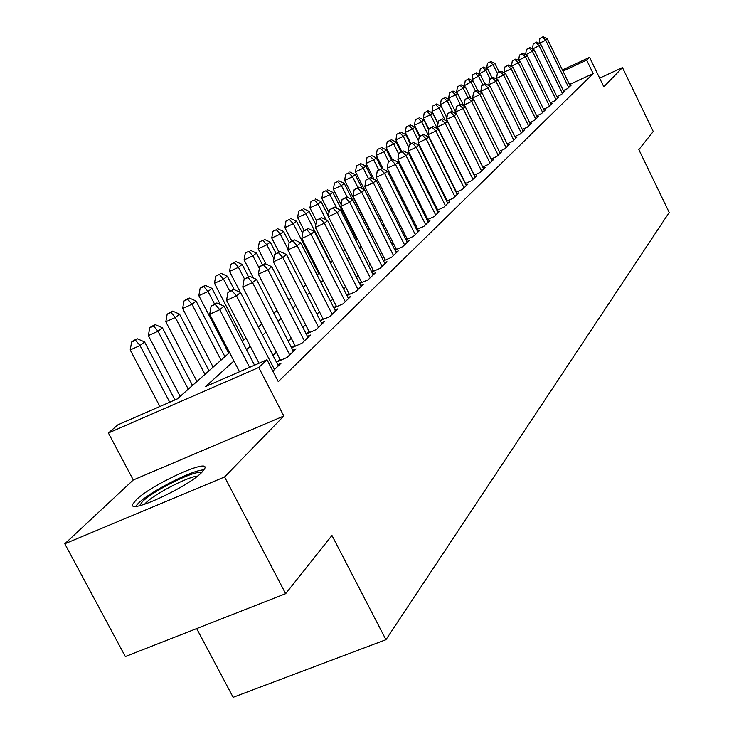 <?xml version="1.0" encoding="UTF-8"?>
<svg xmlns="http://www.w3.org/2000/svg" width="734" height="734" viewBox="0 0 734 734"><rect width="100%" height="100%" fill="white"/><g stroke="black" fill="none" stroke-linecap="round" stroke-linejoin="round"><path stroke-width="1.1" d="M136.166 499.882L132.937 503.937C126.606 515.323 188.06 487.119 201.997 472.173L204.768 468.503C210.062 457.695 151.131 484.724 136.166 499.882M196.657 628.579L233.137 697.3L385.937 639.699L669.206 212.465L638.837 149.626L653.26 131.496L622.478 67.592L599.632 78.107M385.937 639.699L331.961 535.453L285.654 593.668L125.33 656.554L64.794 543.784L224.586 476.953L283.829 416.013L258.744 367.486L108.393 432.996L117.899 424.83L177.344 398.883L229.558 352.559M283.829 416.013L133.276 479.972L64.794 543.784M133.276 479.972L108.393 432.996M285.654 593.668L224.586 476.953M563.308 90.557L567.621 88.575L571.318 85.025L570.034 85.621M556.904 96.64L561.326 94.603L565.125 90.97L563.804 91.576M550.344 102.87L554.876 100.787L558.767 97.062L557.418 97.677M543.61 109.265L548.261 107.127L552.252 103.301L550.867 103.944M536.692 115.825L541.472 113.632L545.564 109.715L544.142 110.366M529.599 122.56L534.508 120.312L538.71 116.284L537.251 116.954M522.314 129.468L527.361 127.165L531.673 123.028L530.168 123.716M514.828 136.57L520.011 134.203L524.443 129.964L522.902 130.661M507.139 143.864L512.47 141.442L517.02 137.075L515.433 137.799M499.23 151.369L504.708 148.874L509.387 144.387L507.763 145.13M491.101 159.076L496.734 156.516L501.551 151.901L499.872 152.663M482.733 167.003L488.541 164.37L493.487 159.627L491.762 160.416M474.118 175.169L480.1 172.462L485.192 167.581L483.412 168.389M465.255 183.573L471.411 180.784L476.66 175.765L474.825 176.591M456.117 192.225L462.466 189.363L467.87 184.188L465.98 185.041M446.703 201.144L453.254 198.189L458.814 192.858L456.869 193.739M437.005 210.337L443.758 207.291L449.492 201.804L447.483 202.703M426.986 219.815L433.959 216.686L439.877 211.016L437.803 211.942M416.655 229.595L423.857 226.366L429.959 220.521L427.821 221.475M405.985 239.688L413.425 236.366L419.729 230.329L417.518 231.32M394.965 250.12L402.654 246.688L409.159 240.458L406.884 241.477M383.57 260.9L391.525 257.359L398.25 250.918L395.892 251.964M371.78 272.048L380.019 268.387L386.965 261.726L384.533 262.809M359.587 283.572L368.119 279.792L375.303 272.901L372.78 274.021M346.953 295.508L355.797 291.6L363.238 284.471L360.623 285.627M336.117 305.711L333.86 307.858L343.035 303.83L350.742 296.444L348.035 297.637M322.832 318.354L320.455 320.62L329.814 316.51L337.805 308.849L334.998 310.087M309.06 331.465L306.601 333.814L316.106 329.649L324.391 321.703L321.474 322.988M294.774 345.072L292.215 347.503L301.876 343.283L310.473 335.043L307.445 336.365M279.938 359.192L277.287 361.715L287.104 357.44L296.031 348.879L292.884 350.256M272.846 371.11L281.039 363.257L277.755 364.688M233.926 360.981L205.548 386.579L266.993 359.761L278.287 381.643L593.164 73.584L569.492 84.502M444.171 194.675L443.703 195.116M434.574 203.694L433.968 204.254M424.665 212.988L423.931 213.686M414.453 222.585L413.563 223.42M403.92 232.476L402.856 233.467M393.029 242.697L391.809 243.853M381.79 253.258L380.377 254.579M370.165 264.176L368.56 265.68M358.146 275.461L356.329 277.158M345.705 287.141L343.668 289.049M332.814 299.243L330.548 301.371M319.474 311.776L316.95 314.134M305.628 324.767L302.848 327.382M291.27 338.255L288.196 341.136M276.36 352.247L272.984 355.421M348.934 293.508L346.916 295.426M361.312 281.718L359.513 283.434M373.276 270.332L371.679 271.846M384.845 259.322L383.442 260.653M396.039 248.67L394.809 249.826M406.865 238.357L405.819 239.357M417.352 228.366L416.462 229.219M427.518 218.695L426.784 219.393M437.372 209.309L436.776 209.878M446.933 200.217L446.465 200.657M562.428 69.969L589.595 57.353L603.825 86.786L622.478 67.592M589.595 57.353L586.649 60.115L562.978 71.097M593.164 73.584L586.649 60.115M266.993 359.761L258.744 367.486M242.211 341.347L245.991 337.989M258.35 327.025L261.799 323.969M273.874 313.253L277.002 310.473M288.811 299.995L291.655 297.472M303.206 287.233L305.775 284.948M317.079 274.92L319.391 272.874M330.456 263.047L332.53 261.212M343.374 251.597L345.219 249.955M355.843 240.532L357.476 239.073M367.89 229.834L369.33 228.558M379.542 219.494L380.799 218.383M390.818 209.493L391.892 208.539M401.727 199.813L402.645 199.006M412.297 190.436L413.058 189.767M422.536 181.353L423.151 180.812M432.464 172.545L432.941 172.132M436.161 178.601L435.693 179.023M426.426 187.381L425.821 187.922M416.389 196.428L415.637 197.107M406.03 205.768L405.122 206.584M395.342 215.411L394.277 216.374M384.304 225.366L383.065 226.485M372.909 235.642L371.477 236.935M361.119 246.275L359.495 247.743M348.925 257.276L347.09 258.928M336.31 268.653L334.245 270.507M323.244 280.434L320.942 282.507M309.702 292.646L307.151 294.949M295.664 305.307L292.838 307.858M281.094 318.446L277.984 321.253M265.974 332.08L262.552 335.172M250.266 346.255L246.505 349.641M249.624 367.339L219.787 309.675L224.026 306.179L254.542 365.193M239.513 371.753L209.685 314.216L219.787 309.675L215.117 304.362L216.824 302.968L211.089 306.179L215.117 304.362M211.089 306.179L209.685 314.216M224.026 306.179L216.824 302.968M174.967 399.929L144.58 341.916L140.01 345.54L130.202 349.944L159.902 406.498M135.542 340.237L137.377 338.796L133.469 340.558L131.625 342.007L135.542 340.237L140.01 345.54L169.728 402.214M137.377 338.796L144.58 341.916M130.202 349.944L131.625 342.007M139.533 505.708L142.442 501.625C153.525 490.294 196.831 469.099 201.355 472.797M197.51 476.072C187.592 476.788 154.608 493.918 145.717 502.983L144.433 504.341M203.942 469.953C193.73 469.265 149.956 491.532 138.267 503.377L135.707 506.276M274.479 369.541L236.486 295.875L240.559 292.508L278.351 365.835M259.038 363.238L226.549 300.353L236.486 295.875L231.88 290.682L233.522 289.343L227.916 292.481L231.88 290.682M227.916 292.481L226.549 300.353M240.559 292.508L233.522 289.343M289.728 354.926L252.542 282.608L256.46 279.37L293.453 351.357M280.516 360.311L242.761 287.022L252.542 282.608L248 277.535L249.578 276.25L244.092 279.305L248 277.535M244.092 279.305L242.761 287.022M256.46 279.37L249.578 276.25M304.408 340.86L267.983 269.837L271.763 266.717L307.986 337.429M295.325 346.145L258.368 274.186L267.983 269.837L263.506 264.882L265.029 263.644L259.662 266.625L263.506 264.882M259.662 266.625L258.368 274.186M271.763 266.717L265.029 263.644M318.538 327.309L282.865 257.533L286.499 254.533L321.997 324.006M309.592 332.502L273.397 261.836L282.865 257.533L278.443 252.689L279.911 251.496L274.663 254.414L278.443 252.689M274.663 254.414L273.397 261.836M286.499 254.533L279.911 251.496M192.51 385.433L162.398 327.759L158.003 331.245L148.36 335.594L180.169 396.378M153.599 326.07L155.36 324.685L151.516 326.419L149.736 327.814L153.599 326.07L158.003 331.245L188.28 389.185M155.36 324.685L162.398 327.759M148.36 335.594L149.736 327.814M209.025 370.78L179.546 314.134L175.316 317.492L165.82 321.776L196.96 381.478M170.967 312.436L172.664 311.097L167.168 314.152L170.967 312.436L175.316 317.492L204.96 374.395M172.664 311.097L179.546 314.134M165.82 321.776L167.168 314.152M224.934 356.669L196.061 301.013L191.987 304.243L182.638 308.482L213.135 367.138M187.693 299.307L189.326 298.022L185.601 299.711L183.95 301.004L187.693 299.307L191.987 304.243L221.017 360.146M189.326 298.022L196.061 301.013M182.638 308.482L183.95 301.004M220.338 304.527L211.979 288.37L208.052 291.49L198.841 295.664L228.724 353.302M203.804 286.655L205.382 285.416L201.712 287.086L200.125 288.334L203.804 286.655L208.052 291.49L214.53 304.004M205.382 285.416L211.979 288.37M198.841 295.664L200.125 288.334M332.163 314.253L297.197 245.688L300.701 242.789L335.493 311.06M323.336 319.354L287.884 249.927L297.197 245.688L292.838 240.945L294.251 239.798L289.113 242.642L292.838 240.945M289.113 242.642L287.884 249.927M300.701 242.789L294.251 239.798M234.293 289.691L227.32 276.186L223.54 279.186L214.466 283.315L243.752 339.97M219.347 274.461L215.723 276.112L219.347 274.461L223.54 279.186L229.678 291.086M220.87 273.268L227.32 276.186M214.466 283.315L215.723 276.112M345.301 301.665L311.023 234.256L314.4 231.467L348.512 298.582M336.603 306.665L301.848 238.44L311.023 234.256L306.72 229.623L308.078 228.513L303.05 231.293L306.72 229.623M303.05 231.293L301.848 238.44M314.4 231.467L308.078 228.513M248.468 276.746L242.128 264.414L238.477 267.323L229.54 271.397L240.385 292.435M234.329 262.699L230.76 264.323L234.329 262.699L238.477 267.323L244.477 278.984M235.807 261.543L242.128 264.414M229.54 271.397L230.76 264.323M357.981 289.508L324.364 223.228L327.621 220.53L361.082 286.535M349.402 294.426L315.326 227.357L324.364 223.228L320.116 218.686L321.428 217.622L316.501 220.347L320.116 218.686M316.501 220.347L315.326 227.357M327.621 220.53L321.428 217.622M262.451 264.809L256.423 253.065L252.9 255.863L244.092 259.882L253.395 277.975M248.808 251.331L245.294 252.946L248.808 251.331L252.9 255.863L259.35 268.442M250.23 250.221L256.423 253.065M244.092 259.882L245.294 252.946M370.23 277.773L337.245 212.585L340.392 209.979L373.221 274.901M361.761 282.608L328.346 216.658L337.245 212.585L333.053 208.135L334.319 207.098L329.493 209.768L333.053 208.135M329.493 209.768L328.346 216.658M340.392 209.979L334.319 207.098M275.993 253.331L270.24 242.092L266.827 244.798L258.157 248.762L266.011 264.084M262.79 240.357L259.322 241.954L262.79 240.357L266.827 244.798L273.938 258.68M264.157 239.284L270.24 242.092M258.157 248.762L259.322 241.954M382.056 266.433L349.687 202.3L352.733 199.776L384.955 263.653M373.707 271.185L340.915 206.318L349.687 202.3L345.549 197.941L346.769 196.941L342.044 199.547L345.549 197.941M342.044 199.547L340.915 206.318M352.733 199.776L346.769 196.941M289.233 242.541L283.59 231.485L280.296 234.1L271.745 238.018L278.874 251.964M276.305 229.751L272.883 231.32L276.305 229.751L280.296 234.1L288.003 249.202M277.626 228.714L283.59 231.485M271.745 238.018L272.883 231.32M393.497 255.469L361.715 192.354L364.66 189.922L396.296 252.78M385.258 260.148L353.072 196.317L361.715 192.354L357.623 188.078L358.807 187.115L354.173 189.675L357.623 188.078M354.173 189.675L353.072 196.317M364.66 189.922L358.807 187.115M302.702 233.394L296.508 221.228L293.316 223.76L284.884 227.632L291.692 240.963M289.37 219.494L286.003 221.044L289.37 219.494L293.316 223.76L318.666 273.516M290.655 218.484L296.508 221.228M284.884 227.632L286.003 221.044M404.562 244.862L373.349 182.738L376.193 180.38L407.278 242.257M396.433 249.468L364.826 186.656L373.349 182.738L369.312 178.546L370.459 177.61L365.908 180.114L369.312 178.546M365.908 180.114L364.826 186.656M376.193 180.38L370.459 177.61M315.785 224.641L309.005 211.291L305.913 213.75L297.6 217.567L304.142 230.412M302.023 209.566L298.701 211.098L302.023 209.566L305.913 213.75L330.814 262.735M303.261 208.594L309.005 211.291M297.6 217.567L298.701 211.098M415.279 234.596L384.607 173.426L387.368 171.15L417.903 232.082M407.251 239.128L376.212 177.298L384.607 173.426L380.616 169.325L381.726 168.416L377.267 170.866L380.616 169.325M377.267 170.866L376.212 177.298M387.368 171.15L381.726 168.416M328.428 216.135L321.107 201.685L318.116 204.052L309.913 207.832L316.446 220.695M314.262 199.96L310.987 201.465L314.262 199.96L318.116 204.052L326.107 219.824M315.464 199.015L321.107 201.685M309.913 207.832L310.987 201.465M356.761 239.706L332.832 192.372L329.933 194.666L321.841 198.4L329.025 212.576M326.125 190.647L322.896 192.143L326.125 190.647L329.933 194.666L336.823 208.291M327.291 189.73L332.832 192.372M321.841 198.4L322.896 192.143M352.412 199.63L344.191 183.344L341.383 185.574L333.401 189.262L341.191 204.667M337.622 181.619L334.429 183.096L337.622 181.619L341.383 185.574L347.237 197.162M338.75 180.738L344.191 183.344M333.401 189.262L334.429 183.096M425.647 224.65L395.507 164.416L398.177 162.205L428.188 222.218M417.729 229.109L387.231 168.233L395.507 164.416L391.571 160.388L392.644 159.507L388.258 161.911L391.571 160.388M388.258 161.911L387.231 168.233M398.177 162.205L392.644 159.507M435.693 215.016L406.067 155.681L408.654 153.544L438.161 212.658M427.876 219.411L397.901 159.462L406.067 155.681L402.177 151.727L403.223 150.883L398.911 153.241L402.177 151.727M398.911 153.241L397.901 159.462M408.654 153.544L403.223 150.883M445.437 205.685L416.306 147.222L418.82 145.148L447.832 203.391M437.721 210.007L408.251 150.956L416.306 147.222L412.462 143.341L413.471 142.515L409.242 144.827L412.462 143.341M409.242 144.827L408.251 150.956M418.82 145.148L413.471 142.515M362.376 188.822L355.21 174.591L352.485 176.756L344.613 180.399L369.037 228.825M348.769 172.875L345.622 174.334L348.769 172.875L352.485 176.756L357.917 187.528M349.861 172.013L355.21 174.591M344.613 180.399L345.622 174.334M454.887 196.629L426.234 139.02L428.665 137.001L457.209 194.409M447.263 200.887L418.279 142.699L426.234 139.02L422.435 135.203L423.417 134.405L419.261 136.68L422.435 135.203M419.261 136.68L418.279 142.699M428.665 137.001L423.417 134.405M372.083 178.39L365.899 166.095L363.257 168.196L355.485 171.802L364.587 189.886M359.577 164.388L356.476 165.829L359.577 164.388L363.257 168.196L368.459 178.536M360.642 163.554L365.899 166.095M355.485 171.802L356.476 165.829M464.053 187.84L435.858 131.056L438.226 129.101L466.301 185.684M456.53 192.042L428.014 134.698L435.858 131.056L432.106 127.312L433.06 126.532L428.977 128.762L432.106 127.312M428.977 128.762L428.014 134.698M438.226 129.101L433.06 126.532M381.597 168.471L376.276 157.856L373.707 159.893L366.037 163.453L374.01 179.325M370.074 156.149L367.009 157.571L370.074 156.149L373.707 159.893L378.689 169.82M371.11 155.342L376.276 157.856M366.037 163.453L367.009 157.571M472.953 179.307L445.208 123.33L447.501 121.431L475.137 177.215M465.512 183.454L437.464 126.927L445.208 123.33L441.501 119.642L442.418 118.89L438.4 121.082L441.501 119.642M438.4 121.082L437.464 126.927M447.501 121.431L442.418 118.89M391.461 160.058L386.35 149.855L383.864 151.828L376.285 155.351L383.194 169.123M380.267 148.149L377.239 149.562L380.267 148.149L383.864 151.828L388.717 161.544M381.267 147.369L386.35 149.855M376.285 155.351L377.239 149.562M481.596 171.031L454.282 115.825L456.511 113.99L483.715 168.994M474.247 175.114L446.639 119.385L454.282 115.825L450.621 112.21L451.511 111.476L447.566 113.632L450.621 112.21M447.566 113.632L446.639 119.385M492.055 161.003L465.264 106.751L463.099 108.54L455.557 112.054L456.511 113.981L451.511 111.476M401.039 151.892L396.14 142.075L393.718 144.002L386.24 147.479L392.332 159.654M390.158 140.387L387.176 141.772L390.158 140.387L393.718 144.002L398.773 154.112M391.139 139.616L396.14 142.075M386.24 147.479L387.176 141.772M489.991 162.985L463.099 108.54L459.475 104.98L460.346 104.265L456.456 106.384L459.475 104.98M456.456 106.384L455.557 112.054M465.264 106.751L460.346 104.265M410.352 143.956L405.654 134.524L403.296 136.386L395.91 139.827L401.764 151.553M399.782 132.836L396.828 134.212L399.782 132.836L403.296 136.386L408.82 147.451M400.727 132.092L405.654 134.524M395.91 139.827L396.828 134.212M498.147 155.158L471.668 101.457L473.779 99.714L500.157 153.241M465.072 106.65L464.218 104.925L471.668 101.457L468.081 97.952L468.934 97.264L465.108 99.347L468.081 97.952M465.108 99.347L464.218 104.925M473.779 99.714L468.934 97.264M419.518 136.46L414.893 127.175L412.609 128.991L405.315 132.395L410.948 143.69M409.132 125.496L406.214 126.854L409.132 125.496L412.609 128.991L418.563 140.956M410.049 124.771L414.893 127.175M405.315 132.395L406.214 126.854M506.084 147.552L479.999 94.567L482.045 92.879L508.029 145.69M473.393 99.521L472.641 98.007L479.999 94.567L476.458 91.126L477.284 90.447L473.513 92.502L476.458 91.126M473.513 92.502L472.641 98.007M482.045 92.879L477.284 90.447M428.794 129.89L423.894 120.027L421.665 121.798L414.462 125.165L419.921 136.139M418.224 118.358L415.343 119.706L418.224 118.358L421.665 121.798L428.032 134.606M419.123 117.651L423.894 120.027M414.462 125.165L415.343 119.706M513.8 140.157L488.101 87.869L490.092 86.227L515.699 138.341M481.486 92.594L480.834 91.264L488.101 87.869L484.596 84.483L485.394 83.823L481.697 85.841L484.596 84.483M481.697 85.841L480.834 91.264M490.092 86.227L485.394 83.823M521.314 132.964L495.982 81.355L497.927 79.749L523.159 131.193M489.367 85.85L488.807 84.713L495.982 81.355L492.514 78.015L493.303 77.382L489.651 79.364L492.514 78.015M489.651 79.364L488.807 84.713M497.927 79.749L493.303 77.382M528.618 125.954L503.662 75.015L505.543 73.455L530.416 124.23M497.037 79.3L496.569 78.336L503.662 75.015L500.23 71.721L500.992 71.106L497.395 73.051L500.23 71.721M497.395 73.051L496.569 78.336M505.543 73.455L500.992 71.106M437.969 123.807L432.647 113.082L430.482 114.798L423.353 118.128L428.895 129.267M427.069 111.412L424.224 112.742L427.069 111.412L430.482 114.798L437.363 128.679M427.94 110.724L432.647 113.082M423.353 118.128L424.224 112.742M446.887 117.871L441.162 106.311L439.051 107.99L432.014 111.284L438.033 123.404M435.684 104.65L432.867 105.971L435.684 104.65L439.051 107.99L445.125 120.248M436.528 103.989L441.162 106.311M432.014 111.284L432.867 105.971M456.502 113.981L449.456 99.723L440.446 104.613L446.914 117.669M444.07 98.072L441.29 99.374L444.07 98.072L447.401 101.356L452.704 112.073M444.896 97.42L449.456 99.723L448.657 98.117L449.483 92.952L453.034 91.034L449.483 92.952M440.446 104.613L441.29 99.374M535.737 119.128L511.13 68.831L512.965 67.317L537.49 117.449M504.515 72.923L504.12 72.125L511.13 68.831L507.735 65.601L508.479 64.996L504.937 66.913L507.735 65.601M504.937 66.913L504.12 72.125M512.965 67.317L508.479 64.996M463.805 106.008L457.53 93.31L455.53 94.897L460.2 104.338M452.236 91.658L455.53 94.897L448.657 98.117M453.034 91.034L457.53 93.31M542.674 112.485L518.406 62.821L520.195 61.335L544.38 110.852M511.791 66.711L511.479 66.069L518.406 62.821L515.048 59.628L515.773 59.041L512.286 60.931L515.048 59.628M512.286 60.931L511.479 66.069M520.195 61.335L515.773 59.041M470.934 98.273L465.402 87.052L456.658 91.787L457.365 93.227M460.19 85.419L457.475 86.695L460.19 85.419L463.457 88.603L467.953 97.723M460.97 84.805L465.402 87.052M456.658 91.787L457.475 86.695M549.436 106.008L525.498 56.958L527.241 55.518L551.096 104.411M518.892 60.656L518.654 60.17L525.498 56.958L522.177 53.811L522.883 53.243L519.443 55.105L522.177 53.811M519.443 55.105L518.654 60.17M527.241 55.518L522.883 53.243M477.907 90.768L473.072 80.96L464.457 85.621L465.081 86.887M467.943 79.327L465.255 80.593L467.943 79.327L471.173 82.474L475.513 91.273M468.705 78.731L473.072 80.96M464.457 85.621L465.255 80.593M556.014 99.696L532.407 51.242L534.113 49.839L557.638 98.136M525.81 54.766L532.407 51.242L529.122 48.15L529.81 47.591L526.416 49.426L529.122 48.15M526.416 49.426L525.645 54.426M534.113 49.839L529.81 47.591M484.981 84.025L480.559 75.015L472.063 79.611L472.604 80.722M475.504 73.4L472.852 74.648L475.504 73.4L478.706 76.492L482.889 84.997M476.247 72.813L480.559 75.015M472.063 79.611L472.852 74.648M562.446 93.539L539.151 45.673L540.811 44.306L564.024 92.025M532.554 49.022L539.151 45.673L535.893 42.618L536.563 42.077L533.223 43.884L535.893 42.618M533.223 43.884L532.453 48.82M540.811 44.306L536.563 42.077M492.129 77.932L487.853 69.225L479.476 73.749L479.944 74.703M482.88 67.611L480.256 68.849L482.88 67.611L486.046 70.657L490.129 78.969M483.605 67.042L487.853 69.225M479.476 73.749L480.256 68.849M568.703 87.529L545.72 40.242L547.344 38.902L570.245 86.052M539.141 43.425L545.72 40.242L542.499 37.232L543.151 36.7L539.857 38.48L542.499 37.232M539.857 38.48L539.105 43.352M547.344 38.902L543.151 36.7M499.102 71.987L494.973 63.564L486.706 68.033L487.11 68.84M490.073 61.968L487.477 63.188L490.073 61.968L493.211 64.968L497.34 73.4M490.78 61.408L494.973 63.564M486.706 68.033L487.477 63.188"/></g></svg>
